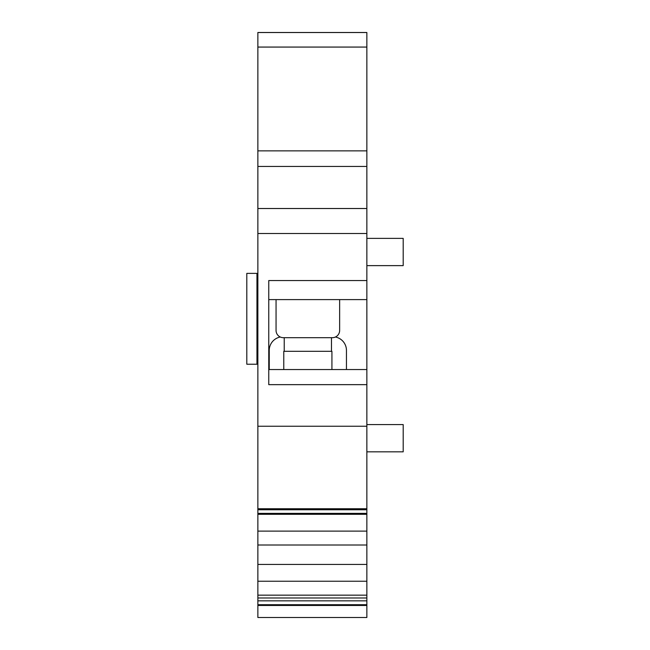 <?xml version="1.0" encoding="UTF-8"?>
<svg xmlns="http://www.w3.org/2000/svg" width="650" height="650" viewBox="0 0 650 650"><rect width="100%" height="100%" fill="white"/><g stroke="black" fill="none" stroke-linecap="round" stroke-linejoin="round"><path stroke-width="0.97" d="M366.86 238.371L403.195 238.371L403.195 265.623L366.86 265.623M366.86 424.58L403.195 424.58L403.195 451.831L366.86 451.831M366.86 369.541L366.86 299.609L268.759 299.609L268.759 369.541L366.86 369.541L366.86 508.731L257.863 508.731L257.863 32.5L366.86 32.5L366.86 150.865L257.863 150.865M366.86 508.731L366.86 514.288L257.863 514.288L257.863 508.731M366.86 581.238L257.863 581.238L257.863 617.5L366.86 617.5L366.86 514.288M366.86 299.609L366.86 150.865M366.86 32.532L257.863 32.532M366.86 384.654L268.759 384.654L268.759 280.556L366.86 280.556M366.86 426.246L257.863 426.246M366.86 531.107L257.863 531.107L257.863 514.288M257.863 531.107L257.863 564.428L366.86 564.428M366.86 545.017L257.863 545.017M257.863 581.238L257.863 564.428M366.86 595.156L257.863 595.156M366.86 597.984L257.863 597.984M257.863 273.382L246.805 273.382L246.805 364.219L256.953 364.219L256.953 273.382M257.863 364.219L256.953 364.219M283.774 369.541L283.774 351.309L331.923 351.309L331.923 369.541M346.45 369.541L346.45 350.399A13.626 13.626 0 0 0 335.4 337.017M280.288 337.017A13.626 13.626 0 0 0 269.246 350.399L269.246 369.541M284.229 351.309L284.229 337.683L283.319 337.683A7.264 7.264 0 0 1 276.055 330.419L276.055 299.609M339.641 299.609L339.641 330.419A7.264 7.264 0 0 1 332.369 337.683L331.467 337.683L331.467 351.309M366.86 47.068L257.863 47.068M366.86 166.457L257.863 166.457M366.86 208.512L257.863 208.512M366.86 233.521L257.863 233.521M366.86 509.746L257.863 509.746M366.86 600.844L257.863 600.844M366.86 604.703L257.863 604.703M366.86 605.475L257.863 605.475M284.229 337.683L331.467 337.683M366.86 513.386L257.863 513.386"/></g></svg>
